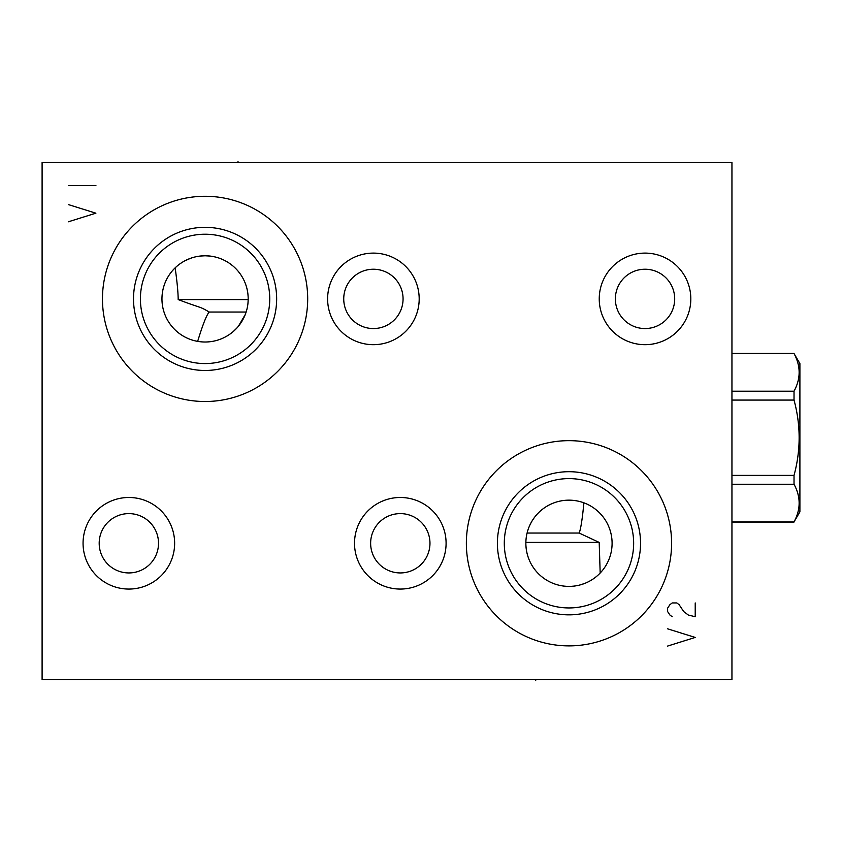 <?xml version="1.0" encoding="UTF-8"?>
<svg xmlns="http://www.w3.org/2000/svg" width="842" height="842" viewBox="0 0 842 842"><rect width="100%" height="100%" fill="white"/><g stroke="black" fill="none" stroke-linecap="round" stroke-linejoin="round"><path stroke-width="1.26" d="M42.1 162.306L42.1 679.694L731.951 679.694L731.951 162.306L42.1 162.306M128.847 589.063A45.784 45.784 0 0 1 83.063 543.279A45.784 45.784 0 0 1 128.847 497.485A45.784 45.784 0 0 1 174.641 543.279A45.784 45.784 0 0 1 128.847 589.063M400.308 589.063A45.784 45.784 0 0 1 354.514 543.279A45.784 45.784 0 0 1 400.308 497.485A45.784 45.784 0 0 1 446.092 543.279A45.784 45.784 0 0 1 400.308 589.063M373.395 344.683A45.784 45.784 0 0 1 327.612 298.899A45.784 45.784 0 0 1 373.395 253.105A45.784 45.784 0 0 1 419.19 298.899A45.784 45.784 0 0 1 373.395 344.683M645.025 344.683A45.784 45.784 0 0 1 599.241 298.899A45.784 45.784 0 0 1 645.025 253.105A45.784 45.784 0 0 1 690.819 298.899A45.784 45.784 0 0 1 645.025 344.683M568.971 645.888A102.619 102.619 0 0 1 466.363 543.279A102.619 102.619 0 0 1 568.971 440.661A102.619 102.619 0 0 1 671.59 543.279A102.619 102.619 0 0 1 568.971 645.888M205.08 401.508A102.619 102.619 0 0 1 102.461 298.899A102.619 102.619 0 0 1 205.08 196.281A102.619 102.619 0 0 1 307.688 298.899A102.619 102.619 0 0 1 205.08 401.508M525.861 542.416L599.188 542.416L579.18 533.049L527.081 533.049M534.038 518.009L532.502 520.272M531.102 522.661L529.85 525.155M528.755 527.734L527.829 530.376M247.969 303.267L248.19 299.584L178.178 299.584C178.157 292.669 177.146 282.091 175.147 267.861A43.11 43.11 0 0 0 173.389 269.661L173.389 269.661A43.11 43.11 0 0 0 197.66 341.368C202.775 324.58 206.637 314.803 209.248 312.035L246.138 312.035L246.885 309.446M245.222 314.624L238.402 326.243M236.718 328.191L233.139 331.632M221.783 338.642L219.867 339.4M216.047 340.589L214.194 341.042M212.247 341.41L210.384 341.684M208.563 341.873L206.785 341.978M203.427 341.978L201.88 341.894M200.459 341.768L199.175 341.61M198.049 341.431L197.081 341.263M178.178 299.584C202.806 308.877 198.838 305.951 209.248 312.035M200.207 256.052L205.08 255.779A43.11 43.11 0 0 1 248.19 298.899A43.11 43.11 0 0 1 205.08 342.01A43.11 43.11 0 0 1 161.959 298.899A43.11 43.11 0 0 1 205.08 255.779L209.9 256.052M179.967 263.851L181.661 262.693M181.777 262.62L183.777 261.409M184.672 260.915L190.513 258.315M190.745 258.231L192.902 257.536M195.323 256.894L197.765 256.41M212.289 256.389L214.657 256.863M221.583 259.062L222.709 259.557M223.846 260.083L226.066 261.231M230.361 263.978L232.424 265.567M234.413 267.303L236.328 269.187M238.139 271.219L239.833 273.387M241.401 275.671L242.517 277.513M242.833 278.07L244.106 280.575M245.222 283.154L246.159 285.806M246.927 288.511L247.506 291.248M247.916 294.016L248.137 296.794M205.08 363.565A64.676 64.676 0 0 1 140.404 298.899A64.676 64.676 0 0 1 205.08 234.223A64.676 64.676 0 0 1 269.745 298.899A64.676 64.676 0 0 1 205.08 363.565M205.08 370.469A71.57 71.57 0 0 0 276.65 298.899A71.57 71.57 0 0 0 205.08 227.329A71.57 71.57 0 0 0 133.51 298.899A71.57 71.57 0 0 0 205.08 370.469M570.097 500.18L566.992 500.201M564.993 500.348L562.982 500.58M560.961 500.916L558.93 501.348M556.899 501.885L556.015 502.148M554.857 502.537L553.173 503.158M552.826 503.295L550.794 504.179M548.795 505.168L546.816 506.284M544.858 507.537L542.922 508.915M541.68 509.905L541.027 510.441M539.185 512.104L537.396 513.915M583.906 502.832L583.906 502.832C582.348 518.998 580.769 529.071 579.18 533.049M580.527 501.737L579.528 501.474M579.285 501.411L577.865 501.085M577.822 501.074L576.486 500.822M576.307 500.79L574.665 500.537M574.612 500.527L572.97 500.348M572.813 500.327L570.918 500.201M525.903 545.184L526.113 547.953M526.503 550.71L527.071 553.436M527.818 556.12L528.734 558.762M529.818 561.33L531.07 563.824M532.47 566.224L534.017 568.518M537.501 572.749L539.417 574.665M541.417 576.433L543.49 578.054M544.837 579.001L545.627 579.528M547.816 580.843L550.047 582.022M559.309 585.295L561.698 585.769M564.108 586.116L566.529 586.327M568.971 586.39A43.11 43.11 0 0 1 525.861 543.279A43.11 43.11 0 0 1 568.971 500.159A43.11 43.11 0 0 1 612.092 543.279A43.11 43.11 0 0 1 568.971 586.39L570.939 586.348M600.178 573.023L599.188 542.416M571.35 586.327L573.728 586.127M576.107 585.8L578.486 585.327M578.864 585.243L580.17 584.906M580.854 584.727L585.464 583.106M585.969 582.906L587.2 582.348M587.674 582.127L589.632 581.117M589.768 581.043L591.505 580.033M591.737 579.896L593.526 578.717M568.971 607.945A64.676 64.676 0 0 1 504.295 543.279A64.676 64.676 0 0 1 568.971 478.603A64.676 64.676 0 0 1 633.647 543.279A64.676 64.676 0 0 1 568.971 607.945M568.971 614.849A71.57 71.57 0 0 0 640.541 543.279A71.57 71.57 0 0 0 568.971 471.699A71.57 71.57 0 0 0 497.401 543.279A71.57 71.57 0 0 0 568.971 614.849M128.847 572.939A29.659 29.659 0 0 1 99.188 543.279A29.659 29.659 0 0 1 128.847 513.609A29.659 29.659 0 0 1 158.517 543.279A29.659 29.659 0 0 1 128.847 572.939M400.308 572.939A29.659 29.659 0 0 1 370.638 543.279A29.659 29.659 0 0 1 400.308 513.609A29.659 29.659 0 0 1 429.967 543.279A29.659 29.659 0 0 1 400.308 572.939M373.395 328.559A29.659 29.659 0 0 1 343.736 298.899A29.659 29.659 0 0 1 373.395 269.23A29.659 29.659 0 0 1 403.065 298.899A29.659 29.659 0 0 1 373.395 328.559M645.025 328.559A29.659 29.659 0 0 1 615.365 298.899A29.659 29.659 0 0 1 645.025 269.23A29.659 29.659 0 0 1 674.695 298.899A29.659 29.659 0 0 1 645.025 328.559M731.951 353.545L794.027 353.545C800.837 366.102 800.837 378.658 794.027 391.214L794.027 400.066C800.837 425.178 800.837 450.281 794.027 475.393L794.027 484.245C800.837 496.801 800.837 509.357 794.027 521.903L799.9 511.883L799.9 363.565L794.027 353.545M731.951 391.214L794.027 391.214M731.951 521.903L794.027 521.903M731.951 484.245L794.027 484.245M731.951 475.393L794.027 475.393M731.951 400.066L794.027 400.066M535.691 679.694L535.691 680.652L535.691 679.694M667.622 646.067L695.218 637.436L667.622 628.816M695.218 602.946L695.218 616.744L688.314 615.018L683.715 611.576L679.115 604.672L676.821 602.946L672.221 602.946L669.916 604.672L667.622 608.124L667.622 611.576L669.916 615.018L672.221 616.744M68.318 221.804L95.904 213.184L68.318 204.564M68.318 185.587L95.904 185.587M238.012 162.306L238.012 161.348L238.012 162.306M731.951 353.398L794.027 353.398M731.951 522.061L794.027 522.061"/></g></svg>
